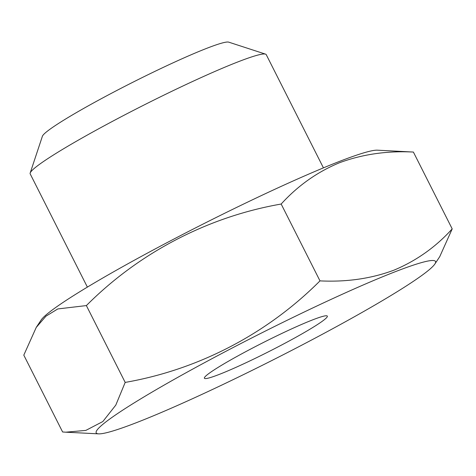 <?xml version="1.0" encoding="UTF-8"?>
<svg xmlns="http://www.w3.org/2000/svg" width="476" height="476" viewBox="0 0 476 476"><rect width="100%" height="100%" fill="white"/><g stroke="black" fill="none" stroke-linecap="round" stroke-linejoin="round"><path stroke-width="0.71" d="M311.822 320.193A68.871 5.295 153.2 0 0 245.092 352.014A68.871 5.295 153.2 0 0 204.388 377.771A68.871 5.295 153.2 0 0 219.906 374.16A68.871 5.295 153.2 0 0 291.038 339.965A68.871 5.295 153.2 0 0 326.97 315.856A68.871 5.295 153.2 0 0 311.822 320.193M139.016 421.653A190.079 14.607 153.2 0 0 318.634 336.264A190.079 14.607 153.2 0 0 434.885 263.984A190.079 14.607 153.2 0 0 392.712 272.706A190.079 14.607 153.2 0 0 192.018 369.477A190.079 14.607 153.2 0 0 98.597 433.856A190.079 14.607 153.2 0 0 139.016 421.653M434.885 263.984L439.759 256.618L452.2 228.891C435.736 247.068 416.28 260.842 393.836 270.213C371.25 278.633 346.629 282.185 319.985 280.876L281.167 204.037C297.881 185.676 317.337 171.907 339.537 162.721C362.438 154.26 387.053 150.702 413.388 152.058L377.403 150.178A190.079 14.607 153.2 0 0 336.984 162.381A190.079 14.607 153.2 0 0 157.366 247.77A190.079 14.607 153.2 0 0 41.114 320.05L36.241 327.411M323.43 167.867L266.245 54.657A132.233 10.163 153.2 0 0 265.537 54.133A132.233 10.163 153.2 0 0 236.459 62.469A132.233 10.163 153.2 0 0 108.338 123.558A132.233 10.163 153.2 0 0 30.184 173.014A132.233 10.163 153.2 0 0 30.19 173.895L87.376 287.105M265.537 54.133L228.712 42.144A104.684 8.044 153.2 0 0 205.691 48.742A104.684 8.044 153.2 0 0 104.262 97.11A104.684 8.044 153.2 0 0 42.394 136.261L30.184 173.014M319.985 280.876C267.209 333.777 198.629 369.614 125.188 382.412L115.793 405.112L102.828 421.552L85.853 430.399L65.789 432.19L62.612 431.976L23.8 355.138L36.241 327.417L45.946 316.189L57.786 308.942L86.376 305.58C139.153 252.673 207.726 216.836 281.167 204.037M452.2 228.891L413.388 152.058M125.188 382.412L86.376 305.58M98.597 433.856L65.789 432.19"/></g></svg>
